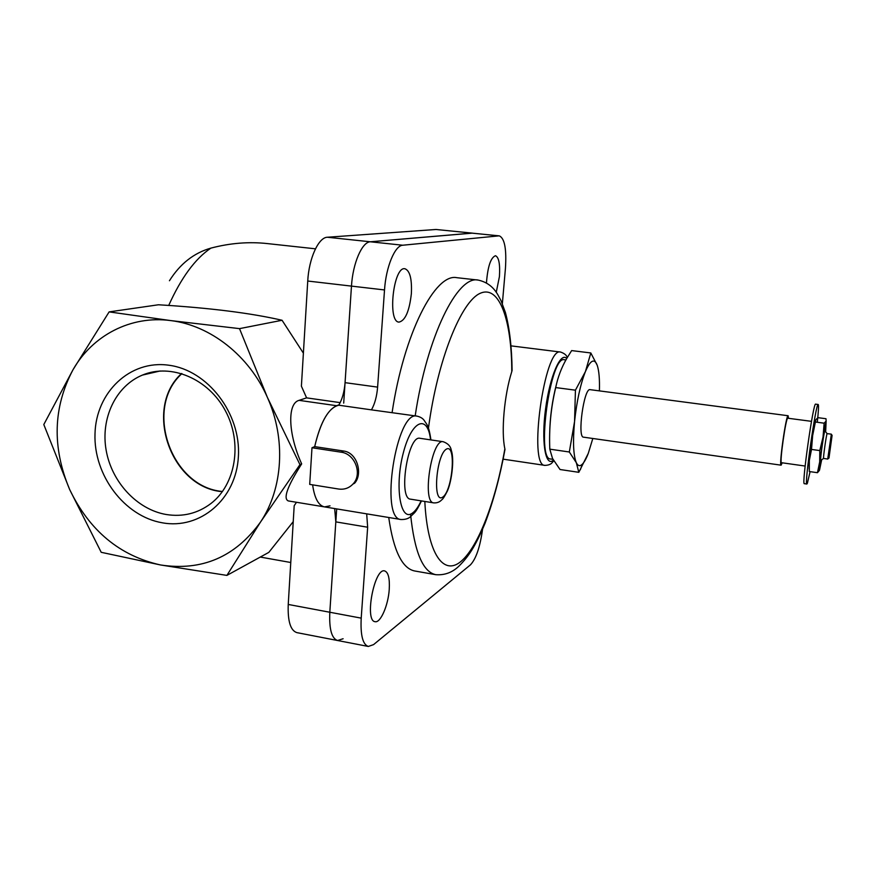 <?xml version="1.0" encoding="UTF-8"?>
<svg xmlns="http://www.w3.org/2000/svg" width="876" height="876" viewBox="0 0 876 876"><rect width="100%" height="100%" fill="white"/><g stroke="black" fill="none" stroke-linecap="round" stroke-linejoin="round"><path stroke-width="1.31" d="M340.184 402.631L306.589 397.868L301.399 386.174L307.739 281.032L351.473 286.113L343.699 403.124M293.23 521.658L268.822 552.373L226.895 575.401L260.5 522.074L299.953 464.641L267.421 397.463L239.52 328.631L170.7 320.583L109.128 311.889L73.026 369.705L43.8 424.542L69.653 489.509L101.211 552.307L160.549 564.965L226.895 575.401M109.128 311.889L158.446 304.771C209.703 307.903 250.908 313.071 282.061 320.266L303.392 353.17M168.707 305.461C181.19 277.725 195.249 258.617 210.897 248.116C193.903 252.945 180.084 263.818 169.44 280.747M210.897 248.116C230.103 243.079 248.883 241.568 267.257 243.572L315.459 248.817M330.022 505.835L324.525 506.897C318.514 505.594 314.539 498.247 312.612 484.855C314.539 498.247 318.514 505.594 324.525 506.897L288.303 500.93C282.948 498.663 287.394 486.322 301.662 463.897L299.953 464.641M336.68 508.901L329.814 612.247C329.08 629.099 331.665 638.516 337.578 640.509L296.855 632.625C290.504 630.556 287.635 621.161 288.237 604.451L294.194 505.715L296.482 502.276M301.662 463.897C287.996 433.817 287.186 403.343 299.066 400.354L306.589 397.868M282.061 320.266L239.52 328.631M73.026 369.705C92.626 335.256 130.918 315.229 170.7 320.583C210.415 325.325 249.244 355.82 267.421 397.463C286.134 438.887 283.003 488.578 260.5 522.074C235.217 557.005 201.907 571.294 160.549 564.965C119.76 555.855 89.462 530.703 69.653 489.509C51.947 447.286 53.064 407.351 73.026 369.705M168.838 365.226C207.754 370.165 240.999 413.472 238.392 456.319C236.367 499.254 200.089 529.827 162.301 522.797C124.458 516.38 93.491 475.219 95.002 433.828C95.944 392.36 129.955 359.642 168.838 365.226M181.573 373.515C143.806 407.636 169.736 485.435 220.402 491.491M222.504 491.48C170.995 487.297 143.423 408.085 181.923 373.625M166.166 514.497C182.756 517.147 197.68 513.489 210.941 503.514C235.852 484.417 242.696 442.873 225.45 410.877C208.477 378.739 171.05 362.993 142.405 375.092C115.687 386.097 100.488 418.399 106.149 450.242C111.668 482.107 137.105 509.514 166.166 514.497M502.353 303.687L505.43 268.472C506.678 249.178 504.653 238.316 499.353 235.885L436.007 229.479L327.405 237.243C318.557 237.276 308.899 258.31 307.739 281.032M436.007 229.479L472.405 233.136L370.34 241.787C362.073 241.896 352.809 263.194 351.473 286.113L345.067 382.659C344.334 391.846 342.231 399.368 338.76 405.205C328.719 407.625 320.693 421.433 314.692 446.629L343.622 451.03L341.038 452.18C355.076 453.669 362.741 474.255 352.94 484.067C349.042 488.14 344.257 489.793 338.585 489.027L309.71 484.384L311.987 447.745L341.038 452.18M482.545 529.323C480.081 547.029 476.051 558.877 470.434 564.856L373.57 644.616L368.314 646.455C362.73 644.517 360.365 635.089 361.208 618.138L367.657 527.221L335.815 521.877L329.814 612.247C329.08 629.099 331.665 638.516 337.578 640.509L343.107 638.746M339.001 404.832L336.581 405.708C327.295 410.11 320.003 423.754 314.692 446.629L311.987 447.745M817.921 417.666L815.863 419.714L812.643 435.569L811.515 449.432L809.336 460.415L809.304 471.54L817.461 472.701L819.695 461.86L819.794 450.571L823.046 436.971L824.13 423.185L826.134 421.071L825.991 418.728L817.921 417.666M815.863 419.714L812.643 435.569L809.336 460.415L809.15 469.054M599.403 390.882C599.753 379.253 599.031 370.734 597.224 365.314L596.392 363.398C593.523 358.536 589.866 361.262 585.431 371.555C580.394 384.411 576.769 401.066 574.557 421.531C572.751 441.657 573.331 455.378 576.309 462.67C577.963 466.087 580.011 466.558 582.452 464.083C584.369 462.068 586.318 458.487 588.289 453.341L592.811 438.493M588.289 453.341L578.817 472.317L576.309 462.67L569.323 451.994L574.557 421.531L575.433 390.181L585.431 371.555L590.818 352.962L597.224 365.314M788.51 418.312L788.126 415.739L590.096 389.656C583.996 387.51 577.065 437.617 583.515 437.168L781.118 465.178L782.202 462.802M788.126 415.739C786.155 414.074 778.753 466.262 781.118 465.178M811.494 421.345L787.776 418.213C786.002 416.735 779.344 463.667 781.469 462.703L805.132 466.043M817.308 422.276C818.512 410.975 818.808 405.051 818.195 404.482L815.633 404.154C813.388 401.438 801.409 485.731 804.321 483.661L806.873 484.034L807.387 483.245L810.081 471.649M818.195 404.482C816.038 401.777 804.048 486.114 806.873 484.034M590.818 352.962L571.656 350.586L566.805 358.35C561.45 367.624 557.76 377.359 555.712 387.575C550.894 407.625 548.923 428.156 549.799 449.158L552.515 458.455L560.027 469.514L578.817 472.317M549.799 449.158L569.323 451.994M555.712 387.575L575.433 390.181M443.212 441.723L419.998 438.307C407.898 434.704 397.923 498.926 410.559 499.167L433.773 502.89C437.036 503.087 439.697 502.068 441.734 499.824C442.807 499.287 444.723 496.298 447.472 490.845C451.775 481.034 454.469 459.024 451.304 450.384C450.669 446.3 447.964 443.409 443.212 441.723C431.693 438.186 421.695 502.747 433.773 502.89M354.638 483.191C362.982 474.091 357.43 452.607 343.622 451.03M499.353 235.885L471.835 233.125L370.34 241.787C362.073 241.896 352.809 263.194 351.473 286.113L384.52 289.945L377.611 387.115L345.067 382.659M335.815 521.877L334.665 508.573M389.24 589.428C389.853 578.434 388.331 572.258 384.652 570.911C374.402 567.56 364.241 621.062 375.081 621.686C380.523 623.197 388.243 605.305 389.24 589.428M496.243 292.376L499.419 276.586C500.196 264.202 498.893 257.248 495.488 255.726C490.724 257.555 487.713 266.622 486.454 282.915M411.359 293.701C412.048 278.973 409.913 270.651 404.931 268.746C393.412 265.986 387.225 322.237 399.018 322.105C405.249 320.693 409.366 311.232 411.359 293.701M367.657 527.221L366.683 513.851M324.525 506.897L401.055 519.523C379.319 519.282 396.39 409.716 417.085 416.144L371.457 409.858C374.786 403.956 376.844 396.379 377.611 387.115M338.76 405.205L371.457 409.858M498.816 235.874L402.763 245.225C394.934 245.389 385.977 266.873 384.52 289.945M424.816 501.455C427.477 554.475 443.716 576.364 461.214 561.22C478.789 546.109 495.947 499.9 504.861 448.775L504.959 449.596C499.889 477.135 493.21 501.795 484.932 523.563C474.945 547.204 468.441 556.578 459.134 565.929C452.531 572.422 444.767 575.346 435.865 574.7C422.856 572.061 414.425 551.858 410.548 514.092M392.098 412.585C404 332.935 435.372 272.83 456.867 277.692L478.121 280.068C486.826 281.941 493.418 286.89 497.929 294.916L501.017 300.665L505.419 312.546C509.602 328.292 511.825 347.553 512.088 370.318L511.781 371.61C511.748 320.736 499.594 284.831 480.387 293.23C461.28 301.114 437.485 359.751 428.452 428.167M504.861 448.775C501.039 431.682 504.248 395.175 511.781 371.61M388.736 517.486C393.499 550.719 402.183 568.557 414.797 570.999L435.865 574.7M565.896 359.948L564.363 359.751C550.402 354.813 535.904 460.097 550.665 459.002L552.942 459.331M556.665 383.436C552.285 400.058 549.953 416.965 549.668 434.135M811.515 449.432L819.794 450.571M815.895 422.09L824.13 423.185M819.432 470.357L817.461 472.701M828.992 458.017L832.101 435.317L828.992 458.017M831.324 434.321L827.71 459.068L823.56 458.422L820.823 460.404M831.269 434.135L827.097 433.631C826.418 434.288 823.09 457.622 823.56 458.422M825.017 430.992L824.874 430.806C824.02 431.54 820.024 459.615 820.637 460.546M825.652 431.802L826.134 421.071L823.046 436.971L819.115 468.857L819.52 470.127L821.666 459.801M288.237 604.451L361.208 618.138M327.405 237.243L402.763 245.225M299.066 400.354L336.581 405.708M442.599 497.196C452.553 491.086 456.495 443.661 446.519 449.06C436.281 454.283 432.295 504.16 442.599 497.196M430.565 439.861C427.707 413.768 411.687 419.9 403.267 453.078C394.561 486.07 400.288 521.735 412.059 513.347C415.191 511.31 418.213 507.149 421.126 500.864M478.121 280.068C457.59 275.294 427.127 335.815 415.18 415.87M511.102 345.878L560.585 352.053C544.445 346.294 527.878 466.711 544.96 465.386C548.661 465.244 551.135 464.225 552.417 462.32L553.785 460.875M566.695 358.547C560.717 351.396 549.876 376.242 545.606 408.643C541.193 441.033 545.244 466.7 552.986 460.524L553.402 460.196M290.766 562.502L260.281 557.059M144.814 374.534L144.091 374.435M160.111 370.986L142.405 375.092M153.344 372.563L153.53 371.807M582.452 464.083L580.339 469.733M417.085 416.144C420.447 416.943 422.834 418.41 424.28 420.524C426.382 424.236 428.627 424.203 430.926 439.916M421.487 500.919C415.115 513.884 414.863 512.066 411.085 516.139C408.928 518.504 405.577 519.632 401.055 519.523M354.638 483.202L352.94 484.067M368.314 646.455L337.578 640.509M503.185 459.166L544.96 465.386M560.585 352.053C564.396 353.356 566.619 355.196 567.265 357.561M832.101 435.317L831.215 434.189M828.849 458.148L827.678 458.991M827.097 433.631L824.874 430.806M819.115 468.857L817.735 471.759"/></g></svg>
